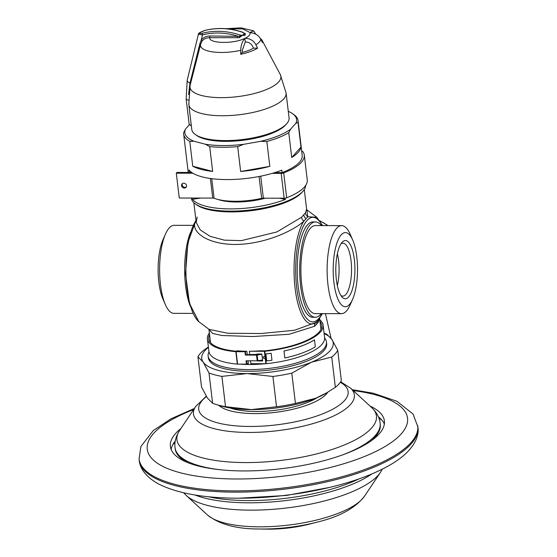 <?xml version="1.0" encoding="UTF-8"?>
<svg xmlns="http://www.w3.org/2000/svg" width="557" height="557" viewBox="0 0 557 557"><rect width="100%" height="100%" fill="white"/><g stroke="black" fill="none" stroke-linecap="round" stroke-linejoin="round"><path stroke-width="0.84" d="M370.015 406.039A107.773 35.244 -6.8 0 1 384.4 420.932A107.773 35.244 -6.8 0 1 244.14 470.937A107.773 35.244 173.2 0 1 170.379 446.449A107.773 35.244 173.2 0 1 180.858 428.598M171.173 449.506A107.773 35.244 173.2 0 1 175.246 440.991M384.351 424.086A107.773 35.244 -6.8 0 0 378.384 416.768M317.246 397.628A52.957 17.316 -6.8 0 1 256.22 411.477A52.957 17.316 173.2 0 1 230.173 408.009M324.118 333.573A66.199 21.646 173.2 0 1 331.854 339.345L337.737 350.318L341.35 380.605A71.491 23.38 173.2 0 1 335.356 387.324L325.942 393.326A66.199 21.646 173.2 0 1 315.728 398.248A66.199 21.646 173.2 0 1 251.367 409.59A66.199 21.646 173.2 0 1 220.704 405.872L216.276 404.535A71.491 23.38 173.2 0 1 212.621 403.289L207.42 398.053L201.543 387.08L197.93 356.786A71.491 23.38 173.2 0 1 203.925 350.075L208.395 347.067M324.07 333.197A71.491 23.38 173.2 0 1 326.66 334.103L331.854 339.345A66.199 21.646 173.2 0 1 311.433 362.224L291.805 373.148A71.491 23.38 173.2 0 1 272.916 376.476L276.53 406.77L251.367 409.59L225.515 406.673A71.491 23.38 173.2 0 1 216.276 404.535M272.916 376.476L247.071 373.566L221.902 376.386L225.515 406.673M221.902 376.386A71.491 23.38 173.2 0 1 209.007 373.002L212.621 403.289M209.007 373.002L203.124 362.022L197.93 356.786M337.737 350.318A71.491 23.38 173.2 0 1 331.742 357.03L311.433 362.224A66.199 21.646 173.2 0 1 247.071 373.566A66.199 21.646 173.2 0 1 203.124 362.022A66.199 21.646 173.2 0 1 208.429 347.373M208.13 356.062A59.578 19.481 173.2 0 0 259.123 369.291A59.578 19.481 173.2 0 0 323.568 349.107A59.578 19.481 -6.8 0 0 326.451 341.949L326.653 343.627A59.578 19.481 173.2 0 1 323.77 350.785A59.578 19.481 173.2 0 1 259.325 370.969A59.578 19.481 173.2 0 1 208.332 357.74L208.13 356.062A59.578 19.481 173.2 0 1 208.979 351.822M327.356 392.49L315.728 398.248L295.419 403.442A71.491 23.38 173.2 0 1 276.53 406.77M331.742 357.03L335.356 387.324M291.805 373.148L295.419 403.442M326.451 341.949A59.578 19.481 -6.8 0 0 324.634 338.029M319.433 318.82L318.437 321.953L314.566 326.291L289.118 334.277L252.829 336.539L221.916 335.502L212.572 333.448L208.715 329.117M318.681 319.795A5.298 4.811 -152 0 0 318.437 321.953M306.601 209.648L316.842 217.314L307.812 216.743L306.858 209.822M195.973 220.565L195.73 220.955C190 230.675 205.554 244.245 234.943 244.474C264.631 244.356 293.386 230.863 303.871 221.157L307.812 216.743A5.298 4.909 32.6 0 1 305.438 212.892L306.615 209.154L306.9 209.878M318.075 320.491L315.951 322.447A5.298 4.512 -127.3 0 0 314.566 326.291M322.454 313.633L317.393 321.208M197.178 217.042L196.182 222.32L200.221 229.881L210.086 236.314L224.374 240.137L241.369 240.638L276.899 231.935L301.56 217.23A5.298 4.414 48 0 0 303.871 221.157A54.349 17.838 90.1 0 0 295.113 288.38A54.349 17.838 90.1 0 0 315.951 322.447L294.521 330.245L260.975 333.532L227.709 333.246L209.021 329.347L198.779 321.674L189.457 303.398L185.53 273.696L187.925 242.497L195.967 220.481M239.97 364.125A55.609 18.186 -6.8 0 0 265.522 363.714M209.578 334.666A56.932 18.618 -6.8 0 0 208.743 338.788A56.932 18.618 -6.8 0 0 236.516 351.237L237.066 350.785A55.609 18.186 -6.8 0 0 246.855 351.258L245.358 351.258L244.948 351.718L236.112 351.697A1.323 0.432 173.2 0 1 235.848 351.69A58.255 19.049 173.2 0 1 207.427 338.948A58.255 19.049 173.2 0 1 209.383 332.995M261.86 354.064A55.609 18.186 -6.8 0 1 259.137 354.266L249.787 354.621A55.609 18.186 -6.8 0 1 247.252 354.614L246.855 351.258M249.787 354.621L249.383 351.265A55.609 18.186 -6.8 0 0 259.987 350.826L264.784 350.833A56.932 18.618 -6.8 0 0 321.8 325.309A56.932 18.618 -6.8 0 0 320.01 321.5M257.167 354.593L257.097 354.008M258.044 360.72A55.609 18.186 -6.8 0 0 261.142 360.518L262.632 360.518M319.809 319.822A58.255 19.049 173.2 0 1 323.116 325.149L324.592 337.577A58.255 19.049 173.2 0 1 266.253 363.693A1.323 0.432 173.2 0 1 265.856 363.714L250.866 363.686L250.518 360.79M207.427 338.948L208.903 351.37A58.255 19.049 173.2 0 0 237.331 364.111A1.323 0.432 173.2 0 0 237.595 364.125L246.431 364.139L246.842 363.679L248.331 363.686L247.99 360.79M323.116 325.149A58.255 19.049 173.2 0 1 264.777 351.272A1.323 0.432 173.2 0 1 264.38 351.293L249.383 351.265M247.252 354.614L245.762 354.614L245.358 351.258M261.887 354.259L257.16 355.039A1.323 0.432 173.2 0 1 256.519 355.088L245.352 355.067L244.948 351.718M245.762 354.614L245.352 355.067M257.682 360.971L262.688 360.978L261.86 354.022L256.854 354.008L256.93 354.635M265.055 356.967A1.058 0.94 -138.2 0 0 263.273 357.503A1.058 0.94 -138.2 0 0 265.181 358.04L264.38 351.293M262.57 359.975L257.842 360.748A1.323 0.432 173.2 0 1 257.202 360.804L246.034 360.783L246.431 364.139M246.842 363.679L246.493 360.783M271.141 353.277A58.255 19.049 173.2 0 1 265.884 353.918L266.712 360.894A58.297 19.063 173.2 0 0 271.969 360.247L271.141 353.291A58.297 19.063 173.2 0 1 265.884 353.932M283.993 351.014A58.297 19.063 173.2 0 0 314.496 339.867L314.461 339.861A58.255 19.049 173.2 0 1 283.979 351.007L284.822 357.977L283.979 351.007M314.496 339.867L315.325 346.823A58.297 19.063 173.2 0 1 284.822 357.977M301.56 217.23L305.438 212.892M196.182 222.32L193.843 202.678M198.779 321.674A54.349 17.838 90.1 0 1 185.975 274.657A54.349 17.838 90.1 0 1 195.73 220.955A5.298 4.811 -152 0 0 195.994 220.704M301.797 192.541L302.904 191.302A57.594 18.834 -6.8 0 1 302.883 191.33A57.594 18.834 173.2 0 1 250.671 209.933A57.594 18.834 173.2 0 1 195.598 204.099L196.962 205.046A56.271 18.402 173.2 0 0 250.768 210.748A56.271 18.402 173.2 0 0 301.776 192.569A56.271 18.402 -6.8 0 0 301.797 192.541A56.271 18.402 -6.8 0 0 301.824 192.52M302.904 191.302A57.594 18.834 -6.8 0 0 305.702 185.404M195.598 204.099A57.594 18.834 173.2 0 1 191.288 198.048M300.975 147.132L291.729 157.499A57.594 18.834 -6.8 0 0 298.225 152.319A57.594 18.834 -6.8 0 0 300.975 147.132L298.016 122.282A57.594 18.834 -6.8 0 0 298.051 120.549A57.594 18.834 -6.8 0 0 293.741 114.498L292.383 113.551A56.271 18.402 -6.8 0 0 288.282 111.337M291.729 157.499L288.763 132.65A57.594 18.834 173.2 0 1 266.845 141.492L269.811 166.341L240.652 171.479A57.594 18.834 -6.8 0 0 269.811 166.341M240.652 171.479L237.693 146.63A57.594 18.834 173.2 0 1 209.697 146.582L212.656 171.431L192.75 166.202A57.594 18.834 -6.8 0 0 212.656 171.431M192.75 166.202L189.791 141.353A57.594 18.834 173.2 0 1 183.678 134.188A57.594 18.834 173.2 0 1 183.713 132.455L185.53 129.008L189.429 124.643M200.882 198.062A105.914 34.638 -6.8 0 0 192.541 199.302A57.594 18.834 -6.8 0 0 285.323 199.476L285.163 198.153M192.541 199.302L192.388 198.048M189.338 172.468L189.039 169.982A57.594 18.834 -6.8 0 0 281.828 170.157L282.12 172.635A105.914 34.638 -6.8 0 0 281.884 172.586A1.852 0.606 173.2 0 1 281.132 172.635L274.705 172.621M298.051 120.549L302.2 155.34A57.594 18.834 173.2 0 1 299.415 162.254A57.594 18.834 173.2 0 1 282.12 172.635M304.303 155.09L307.262 179.932A59.71 19.53 173.2 0 1 286.681 197.777A2.646 0.863 173.2 0 1 284.154 198.215L281.188 173.373A2.646 0.863 -6.8 0 0 283.722 172.935A59.71 19.53 -6.8 0 0 304.303 155.09A59.71 19.53 -6.8 0 0 302.799 151.56A2.646 0.863 -6.8 0 0 301.699 151.149M281.188 173.373L272.269 173.352M192.868 173.206L176.297 173.178L176.952 172.447L191.733 172.475M298.016 122.282L295.892 123.25L290.587 129.196A56.271 18.402 173.2 0 1 260.488 141.346L266.845 141.492M288.763 132.65L290.587 129.196M295.892 123.25A56.271 18.402 -6.8 0 0 292.383 113.551M237.693 146.63L243.75 144.298L260.488 141.346M243.75 144.298A56.271 18.402 173.2 0 1 205.31 144.221L193.885 141.227A56.271 18.402 173.2 0 1 185.53 129.008M189.791 141.353L193.885 141.227M205.31 144.221L209.697 146.582M284.154 198.215L263.35 198.181A2.646 0.863 -6.8 0 0 261.651 198.369A41.309 13.507 173.2 0 1 214.09 198.278A2.646 0.863 -6.8 0 0 212.732 198.083L179.263 198.027L176.297 173.178M285.323 199.476A105.914 34.638 -6.8 0 0 279.21 198.208M186.289 186.971A2.646 2.346 41.8 0 1 182.424 183.525M181.533 185.606A2.646 2.346 41.8 0 1 186.532 185.62A2.646 2.346 41.8 0 1 181.533 185.606M217.933 199.462A37.598 12.296 -6.8 0 0 265.285 198.181M261.839 198.327A15.227 4.978 173.2 0 1 259.061 199.678M240.178 201.926A15.227 4.978 173.2 0 1 237.15 201.265M315.429 221.937A47.665 15.645 -89.9 0 0 310.005 224.875A47.665 15.645 90.1 0 0 299.924 277.957A47.665 15.645 90.1 0 0 315.255 317.26L312.749 317.26A47.665 15.645 90.1 0 1 297.424 277.95A47.665 15.645 90.1 0 1 307.506 224.875A47.665 15.645 -89.9 0 1 312.923 221.937L315.429 221.937A47.665 15.645 -89.9 0 1 321.417 225.592M321.257 313.633A47.665 15.645 -89.9 0 1 320.672 314.329A47.665 15.645 90.1 0 1 315.255 317.26M341.643 225.627A44.017 14.447 -89.9 0 0 336.637 228.342A44.017 14.447 90.1 0 0 327.328 277.365A44.017 14.447 90.1 0 0 341.483 313.668L315.255 313.619A44.017 14.447 90.1 0 1 301.1 277.316A44.017 14.447 90.1 0 1 310.416 228.293A44.017 14.447 -89.9 0 1 315.422 225.578L341.643 225.627A44.017 14.447 -89.9 0 1 350.318 234.504L352.727 240.06A37.068 12.163 90.1 0 0 341.204 234.873A37.068 12.163 90.1 0 0 333.915 282.469A37.068 12.163 90.1 0 0 349.504 304.442A37.068 12.163 90.1 0 0 352.623 299.276A37.068 12.163 90.1 0 0 352.727 240.06M352.623 299.276L350.193 304.825A44.017 14.447 -89.9 0 1 346.489 310.959A44.017 14.447 90.1 0 1 341.483 313.668M342.095 242.323A29.124 9.56 -89.9 0 1 354.343 259.59A29.124 9.56 -89.9 0 1 348.612 296.985A29.124 9.56 90.1 0 1 341.984 296.965A29.124 9.56 90.1 0 1 335.794 269.637A29.124 9.56 90.1 0 1 342.082 242.337A29.124 9.56 90.1 0 1 342.095 242.323M340.981 243.82A26.478 8.689 -89.9 0 1 342.903 243.172A26.478 8.689 -89.9 0 1 351.418 265.014A26.478 8.689 -89.9 0 1 345.813 294.5A26.478 8.689 90.1 0 1 342.806 296.129A26.478 8.689 90.1 0 1 340.884 295.475M193.168 225.355L174.139 225.32A44.017 14.447 -89.9 0 0 169.133 228.036A44.017 14.447 90.1 0 0 165.429 234.17L162.999 239.712A37.068 12.163 90.1 0 0 162.895 298.928L165.297 304.484A44.017 14.447 90.1 0 0 173.972 313.361L193.007 313.396M165.429 234.17A44.017 14.447 90.1 0 0 165.297 304.484M190.327 232.777A47.665 15.645 90.1 0 0 190.195 305.967M188.586 94.572L189.958 83.181L199.942 43.362L201.174 40.32C203.131 37.528 206.041 36.087 209.905 35.989L239.461 36.337L245.386 33.726L242.504 32.285A68.845 61.012 -138.2 0 0 204.906 30.482C198.229 33.093 197.415 34.012 202.456 33.225A68.845 61.012 41.8 0 1 240.053 35.028C246.11 36.024 246.925 35.112 242.504 32.285M190.543 83.585A1.323 0.557 14.1 0 0 189.958 83.181M228.161 28.936L242.727 28.88L250.03 32.536L253.686 30.837L255.747 34.151M250.03 32.536L250.086 32.724C255.057 33.023 258.622 35.209 260.787 39.282L262.486 42.68A31.658 10.353 -6.8 0 0 262.117 40.362A31.658 10.353 -6.8 0 0 260.307 38.405M250.086 32.724A20.386 6.67 173.2 0 1 245.184 38.217C250.156 38.517 253.72 40.703 255.886 44.769L257.585 48.174L253.484 48.167L252.412 46.043C251.054 43.502 248.812 42.137 245.672 41.942L245.198 42.165L242.434 49.9L242.337 52.421L240.68 54.28A31.658 10.353 -6.8 0 0 257.585 48.174M240.68 54.28L240.777 50.311C240.826 45.57 242.163 41.601 244.788 38.405L245.4 41.942M190.578 83.459A1.323 0.557 14.1 0 0 189.986 83.063A5.298 2.221 -166.3 0 1 187.208 80.264L198.383 34.283L202.497 34.889L201.174 40.32A1.323 0.606 34.2 0 1 201.892 41.455C203.611 38.997 206.194 37.744 209.641 37.688A1.323 0.432 90.1 0 0 209.905 35.989M253.484 48.167A27.474 8.989 173.2 0 1 242.337 52.421M188.475 100.086A5.298 1.734 173.2 0 1 186.149 98.951L189.157 124.183L191.357 125.903M188.816 104.612L191.775 129.447A48.988 16.021 -6.8 0 0 195.437 134.592L196.802 135.539A47.665 15.589 -6.8 0 0 242.413 140.364A47.665 15.589 -6.8 0 0 285.609 124.949L286.709 123.703A48.988 16.021 -6.8 0 0 289.062 117.84L286.096 93.012A48.988 16.021 -6.8 0 1 239.329 114.721A48.988 16.021 -6.8 0 1 188.816 104.612L190.097 85.318A45.792 14.976 -6.8 0 0 190.097 85.325A45.792 14.976 -6.8 0 0 237.198 96.688A45.792 14.976 -6.8 0 0 280.317 74.575L286.096 93.012M195.437 134.592A48.988 16.021 -6.8 0 0 242.316 139.549A48.988 16.021 -6.8 0 0 286.709 123.703M189.554 124.74L191.281 125.29M244.788 38.405C233.592 44.094 208.924 43.585 209.641 37.688L239.287 37.716L244.976 33.385M239.287 37.716L240.053 35.028M237.198 37.744A1.323 0.432 90.1 0 0 237.456 36.038A67.522 59.836 41.8 0 0 202.497 34.889A1.323 0.529 75.7 0 1 202.456 33.225M200.701 44.114L200.645 44.295A30.343 9.922 173.2 0 1 200.701 44.114L201.892 41.455M310.625 523.838A57.301 18.736 173.2 0 1 268.732 529.15A57.301 18.736 173.2 0 1 266.281 529.122L259.047 528.99A75.696 24.759 173.2 0 0 262.284 529.025A75.696 24.759 173.2 0 0 317.629 522.006L310.625 523.838C296.978 527.347 283.026 529.115 268.759 529.15L268.662 529.15M317.629 522.006C339.589 516.715 355.185 508.151 364.431 496.301A82.06 26.833 173.2 0 1 259.799 526.831A82.06 26.833 173.2 0 1 207.51 515.016C219.277 524.353 236.46 529.011 259.047 528.99M364.431 496.301L380.445 472.385A101.513 33.197 173.2 0 1 251.005 510.149A101.513 33.197 173.2 0 1 186.323 495.528L183.671 492.785M371.944 473.875A104.591 34.207 173.2 0 1 249.056 502.811A104.591 34.207 173.2 0 1 194.936 494.985M359.369 478.721A104.591 34.207 -6.8 0 1 248.784 500.569A104.591 34.207 173.2 0 1 208.29 496.733M417.924 427.01A140.336 45.897 -6.8 0 1 235.277 492.137A140.336 45.897 173.2 0 1 139.222 460.242C139.744 467.776 145.516 477.335 160.138 484.757C178.811 493.627 204.802 498.104 238.118 498.202C287.328 498.459 344.727 487.319 379.602 470.449C389.134 465.924 397.057 461.029 403.359 455.758C415.828 445.106 419.191 434.453 417.924 427.01L413.043 414.025L396.863 401.256L373.42 393.249L352.205 389.663M194.316 408.49L170.929 418.829L153.245 430.596L140.907 446.491L139.076 459.003A140.336 45.897 -6.8 0 0 235.131 490.891A140.336 45.897 -6.8 0 0 417.778 425.771M193.585 409.583A131.069 42.861 173.2 0 0 149.527 455.501A131.069 42.861 173.2 0 0 236.955 478.992A131.069 42.861 -6.8 0 0 393.611 440.803A131.069 42.861 -6.8 0 0 353.173 390.548M175.051 442.362A111.212 36.372 -6.8 0 0 172.621 445.036M378.899 418.056A111.212 36.372 173.2 0 1 381.886 420.082M341.991 455.111A103.268 33.768 -6.8 0 0 380.146 423.264L380.285 424.427A103.268 33.768 173.2 0 1 370.656 441.207M219.639 469.697A103.268 33.768 -6.8 0 1 175.065 447.717L175.197 448.879A103.268 33.768 -6.8 0 0 188.503 462.923M175.065 447.717C174.257 442.369 175.761 436.632 179.584 430.498A100.469 32.856 -6.8 0 0 245.7 462.575A100.469 32.856 -6.8 0 0 347.164 443.776A100.469 32.856 -6.8 0 0 371.707 407.592L350.52 388.104L340.661 381.789M179.584 430.498L195.591 406.582A81.016 26.492 -6.8 0 0 248.909 432.448A81.016 26.492 -6.8 0 0 330.733 417.284A81.016 26.492 -6.8 0 0 350.52 388.104M206.459 396.57A75.237 24.605 -6.8 0 0 250.218 426.46A75.237 24.605 -6.8 0 0 330.029 410.606A75.237 24.605 -6.8 0 0 340.32 382.283M218.748 405.28A56.835 18.583 -6.8 0 0 255.12 413.607A56.835 18.583 -6.8 0 0 327.704 392.288M322.169 225.592A52.267 17.156 90.1 0 0 306.991 220.551A52.267 17.156 90.1 0 0 296.714 287.663A52.267 17.156 90.1 0 0 318.688 318.646A52.267 17.156 90.1 0 0 322.009 313.633M317.789 320.804A5.298 4.693 -138.2 0 0 316.849 324.195M265.856 363.714L265.181 358.04M257.202 360.804L256.519 355.088M237.595 364.125L236.112 351.697M257.842 360.748L257.16 355.039M237.331 364.111L235.848 351.69M266.253 363.693L264.777 351.272M305.932 218.699A5.298 4.693 41.8 0 1 303.823 214.988M210.393 178.491L212.732 198.083M211.751 178.672L214.09 198.278M259.047 176.499L261.651 198.369M260.725 176.165L263.35 198.181M286.681 197.777L283.722 172.935M337.375 253.727A26.478 8.689 -89.9 0 1 337.319 285.553M320.268 221.338A18.534 16.425 41.8 0 1 327.384 225.606M260.787 39.282A30.343 9.922 173.2 0 1 255.886 44.769M240.777 50.311A30.343 9.922 173.2 0 1 200.645 44.295L190.097 85.318M200.708 44.066A1.323 0.557 14.3 0 0 199.942 43.362M204.906 30.482A1.323 0.529 -104.3 0 1 205.025 30.405C200.339 32.014 198.125 33.302 198.383 34.283M267.186 529.136L266.281 529.122M207.51 515.016L186.323 495.528M382.374 469.091L380.445 472.385M329.841 487.368L286.416 495.458L239.03 498.202M139.222 460.242L139.076 459.003M195.591 406.582L206.257 396.236M320.957 329.431L319.655 318.513M316.842 217.314L322.614 225.592M210.525 342.597L209.007 329.841M188.238 172.468L183.678 134.188M304.275 189.512L306.615 209.154M325.434 313.64L331.039 338.196M340.891 381.413L341.016 381.956M380.146 423.264C379.672 417.875 376.859 412.653 371.707 407.592M319.906 220.809L328.087 225.606M262.117 40.362L280.317 74.561M186.149 98.951L187.208 80.264M225.766 28.706L240.972 27.85L253.686 30.837M205.025 30.405C217.321 27.363 229.867 27.961 242.657 32.202"/></g></svg>
